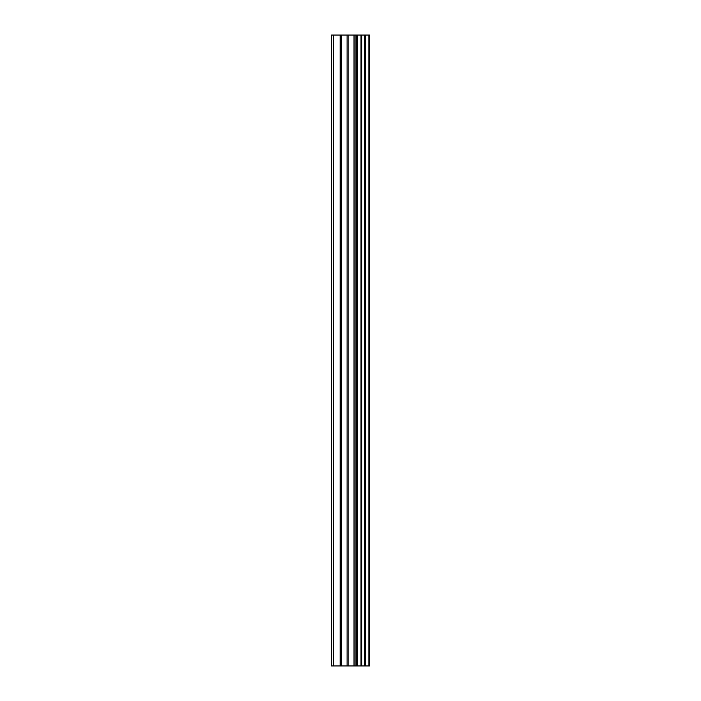 <?xml version="1.0" encoding="UTF-8"?>
<svg xmlns="http://www.w3.org/2000/svg" width="701" height="701" viewBox="0 0 701 701"><rect width="100%" height="100%" fill="white"/><g stroke="black" fill="none" stroke-linecap="round" stroke-linejoin="round"><path stroke-width="1.05" d="M347.065 665.95L369.558 665.95L369.558 35.05L331.442 35.05L331.442 665.95L347.065 665.95L347.065 35.05M361.208 35.05L361.208 665.95L361.19 35.05M369.296 665.95L369.296 35.05M368.857 665.95L368.857 35.05M357.326 665.95L357.326 35.05M356.66 665.95L356.66 35.05M333.413 665.95L333.413 35.05M365.23 665.95L365.23 35.05M365.011 665.95L365.011 35.05M364.976 665.95L364.976 35.05M364.415 665.95L364.415 35.05M361.769 665.95L361.769 35.05M360.971 665.95L360.971 35.05M355.092 665.95L355.092 35.05M353.97 665.95L353.97 35.05M348.187 665.95L348.187 35.05M341.291 665.95L341.291 35.05M340.178 665.95L340.178 35.05"/></g></svg>

